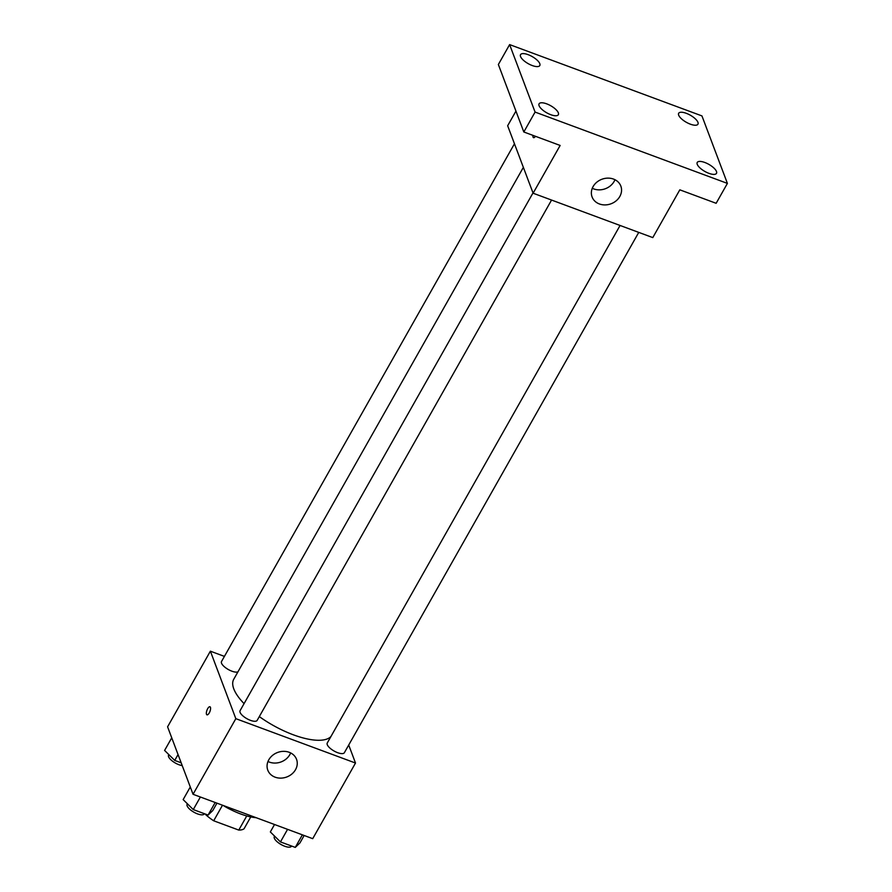 <?xml version="1.0" encoding="UTF-8"?>
<svg xmlns="http://www.w3.org/2000/svg" width="892" height="892" viewBox="0 0 892 892"><rect width="100%" height="100%" fill="white"/><g stroke="black" fill="none" stroke-linecap="round" stroke-linejoin="round"><path stroke-width="1.34" d="M246.761 815.946L238.766 830.084L213.69 820.785A26.403 9.678 29.5 0 1 205.573 814.53L205.394 814.073M238.766 830.084A26.403 9.678 29.5 0 0 244.04 828.791L250.752 816.916M231.24 809.869A27.039 9.912 -150.5 0 1 223.268 805.498M222.498 805.22L213.69 820.785M223.468 805.576A39.326 14.417 29.5 0 0 256.104 817.685M348.716 745.032L355.507 763.039L312.713 838.67L193.051 794.293L167.585 726.813L210.378 651.182L224.416 656.389M523.359 167.373L233.737 679.28A56.531 20.728 29.5 0 0 244.062 703.632M259.316 716.599A56.531 20.728 29.5 0 0 330.876 736.614M355.507 763.039L235.834 718.662L210.378 651.182M533.003 192.917L240.071 710.69A9.834 3.601 29.5 0 0 246.85 718.662A9.834 3.601 29.5 0 0 257.175 720.368L551.557 200.064M514.461 143.757L221.517 661.518A9.834 3.601 29.5 0 0 227.282 668.9A9.834 3.601 29.5 0 0 237.963 671.81M638.75 232.388L344.368 752.703A9.834 3.601 -150.5 0 1 335.838 751.923A9.834 3.601 -150.5 0 1 327.264 744.686A9.834 3.601 -150.5 0 1 327.252 743.025L620.074 225.464M235.834 718.662L193.051 794.293M295.52 769.684A15.365 13.079 -20.7 0 1 280.846 778.125A15.365 13.079 -20.7 0 1 267.79 770.164A15.365 13.079 -20.7 0 1 277.546 752.491A15.365 13.079 -20.7 0 1 296.534 759.315A15.365 13.079 -20.7 0 1 295.52 769.684M206.977 714.838A4.304 1.606 110.3 0 1 206.498 714.28A4.304 1.606 110.3 0 1 207.29 709.441A4.304 1.606 110.3 0 1 209.966 706.765A4.304 1.606 110.3 0 1 209.977 711.359A4.304 1.606 110.3 0 1 206.977 714.827A4.304 1.606 110.3 0 1 206.498 714.28A4.304 1.606 110.3 0 1 207.29 709.441A4.304 1.606 110.3 0 1 209.966 706.765M290.647 752.937A15.365 13.079 -20.7 0 1 289.833 754.632A15.365 13.079 -20.7 0 1 267.99 761.489M727.404 183.395L535.077 112.08L509.622 44.6L701.948 115.915L727.404 183.395L716.142 203.298L679.816 189.829L652.788 237.595L533.115 193.218L507.66 125.739L515.944 111.11M509.622 44.6L498.36 64.503L523.816 131.983L535.077 112.08M533.115 193.218L560.143 145.452L523.816 131.983M619.817 196.485A15.365 13.079 -20.7 0 1 605.155 204.915A15.365 13.079 -20.7 0 1 592.087 196.954A15.365 13.079 -20.7 0 1 601.844 179.281A15.365 13.079 -20.7 0 1 620.843 186.105A15.365 13.079 -20.7 0 1 619.817 196.485M533.059 137.089A4.304 1.606 110.3 0 1 532.948 135.372A4.304 1.606 110.3 0 0 533.059 137.089A4.304 1.606 110.3 0 0 533.528 137.647A4.304 1.606 110.3 0 1 533.059 137.089M535.456 136.298A4.304 1.606 110.3 0 1 533.528 137.647M614.956 179.727A15.365 13.079 -20.7 0 1 614.142 181.422A15.365 13.079 -20.7 0 1 592.288 188.279M546.673 103.84A11.072 4.059 -150.5 0 1 558.347 114.711A11.072 4.059 -150.5 0 1 550.765 114.689A11.072 4.059 -150.5 0 1 539.08 103.806A11.072 4.059 -150.5 0 1 546.673 103.84M704.803 162.478A11.072 4.059 -150.5 0 1 716.488 173.349A11.072 4.059 -150.5 0 1 708.895 173.327A11.072 4.059 -150.5 0 1 697.221 162.455A11.072 4.059 -150.5 0 1 704.803 162.478M686.26 113.306A11.072 4.059 -150.5 0 1 697.945 124.189A11.072 4.059 -150.5 0 1 690.352 124.166A11.072 4.059 -150.5 0 1 678.667 113.284A11.072 4.059 -150.5 0 1 686.26 113.306M528.12 54.668A11.072 4.059 -150.5 0 1 539.805 65.551A11.072 4.059 -150.5 0 1 532.212 65.529A11.072 4.059 -150.5 0 1 520.538 54.646A11.072 4.059 -150.5 0 1 528.12 54.668M304.139 835.492L299.946 842.918L295.274 847.4L280.467 841.914L270.332 831.935L274.535 824.509M302.377 834.834L295.274 847.4M287.57 829.348L280.467 841.914M274.58 836.116L274.335 836.562A9.834 3.601 29.5 0 0 281.114 844.546A9.834 3.601 29.5 0 0 291.439 846.252L291.572 846.029M216.957 803.157L212.753 810.583L208.081 815.065L193.274 809.579L183.15 799.6L190.286 786.978M215.184 802.51L208.081 815.065M200.377 797.013L193.274 809.579M187.398 803.792L187.142 804.227A9.834 3.601 29.5 0 0 193.921 812.211A9.834 3.601 29.5 0 0 204.257 813.917L204.38 813.694M181.165 762.805L174.732 760.419L164.596 750.44L171.743 737.818M178.054 754.543L174.732 760.419M168.844 754.621L168.588 755.067A9.834 3.601 29.5 0 0 172.368 761.066A9.834 3.601 29.5 0 0 182.213 765.592"/></g></svg>
